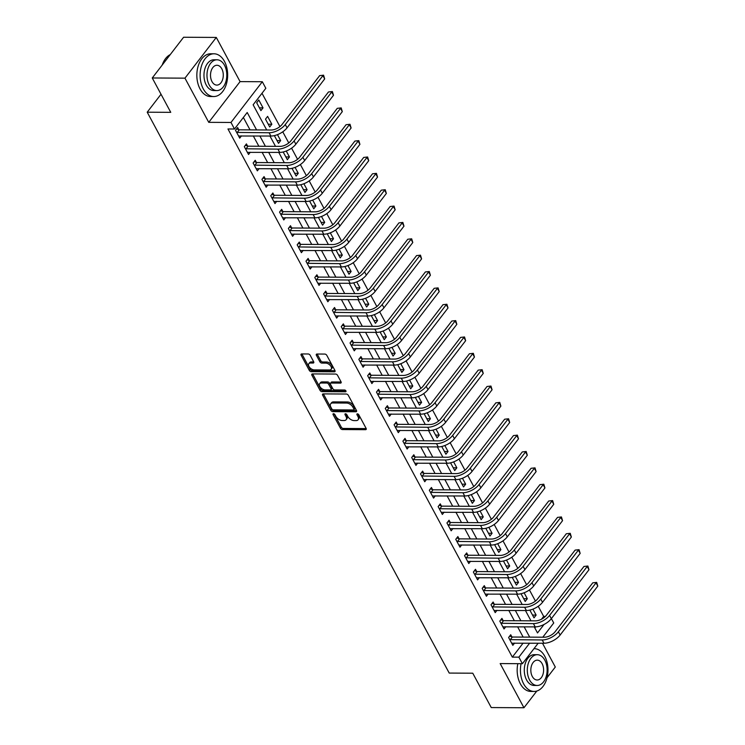 <?xml version="1.0" encoding="UTF-8"?>
<svg xmlns="http://www.w3.org/2000/svg" width="745" height="745" viewBox="0 0 745 745"><rect width="100%" height="100%" fill="white"/><g stroke="black" fill="none" stroke-linecap="round" stroke-linejoin="round"><path stroke-width="1.12" d="M333.518 413.717A1.173 0.689 -142.4 0 0 333.071 413.894A1.173 0.689 -142.4 0 0 333.099 414.611L340.456 428.263A1.676 0.978 -142.4 0 0 342.43 429.548L365.534 429.679A1.676 0.978 -142.4 0 0 366.177 429.418A1.676 0.978 -142.4 0 0 366.13 428.403L358.783 414.751A1.173 0.689 -142.4 0 0 357.395 413.847A1.173 0.689 -142.4 0 0 356.948 414.034A1.173 0.689 -142.4 0 0 356.985 414.742L357.935 416.511A5.373 3.138 -142.4 0 1 358.084 419.761A5.373 3.138 -142.4 0 1 356.036 420.599L354.117 420.59A5.373 3.138 -142.4 0 1 347.794 416.455L346.844 414.686A1.173 0.689 -142.4 0 0 345.457 413.782A1.173 0.689 -142.4 0 0 345.01 413.969A1.173 0.689 -142.4 0 0 345.047 414.676L345.997 416.446A5.373 3.138 -142.4 0 1 346.146 419.696A5.373 3.138 -142.4 0 1 344.097 420.534L342.178 420.515A5.373 3.138 -142.4 0 1 335.855 416.381L334.896 414.62A1.173 0.689 -142.4 0 0 333.518 413.717M310.181 355.272A1.676 0.978 -142.4 0 0 308.197 353.977L301.716 353.94A1.676 0.978 -142.4 0 0 301.082 354.201A1.676 0.978 -142.4 0 0 301.129 355.216L309.287 370.377A1.676 0.978 -142.4 0 0 311.261 371.671L334.375 371.802A1.676 0.978 -142.4 0 0 335.008 371.541A1.676 0.978 -142.4 0 0 334.961 370.526L326.804 355.365A1.676 0.978 -142.4 0 0 324.829 354.071L316.998 354.024A1.676 0.978 -142.4 0 0 316.355 354.294A1.676 0.978 -142.4 0 0 316.401 355.309L319.894 361.791A1.676 0.978 -142.4 0 0 321.868 363.085L325.751 363.104A4.489 2.617 -142.4 0 1 330.268 365.46A4.489 2.617 -142.4 0 1 331.162 369.287A4.489 2.617 -142.4 0 1 329.458 369.986L314.241 369.892A4.489 2.617 -142.4 0 1 309.734 367.546A4.489 2.617 -142.4 0 1 308.83 363.718A4.489 2.617 -142.4 0 1 310.544 363.02L313.077 363.038A1.676 0.978 -142.4 0 0 313.719 362.778A1.676 0.978 -142.4 0 0 313.673 361.763L310.181 355.272M152.259 77.974L183.596 37.25L216.292 37.436L184.956 78.16L152.259 77.974L170.754 112.337L147.212 112.197L449.216 673.07L472.758 673.201L491.253 707.564L523.949 707.75L500.165 663.572L522.403 663.702L518.874 657.155L512.337 657.118L227.961 128.969L234.498 129.006L230.978 122.459L262.315 81.736L265.835 88.282L253.132 104.794L266.701 129.984M184.956 78.16L208.74 122.338L230.978 122.459M323.228 393.9A1.676 0.978 -142.4 0 0 322.594 394.161A1.676 0.978 -142.4 0 0 322.641 395.176L330.799 410.337A1.676 0.978 -142.4 0 0 332.782 411.631L355.887 411.762A1.676 0.978 -142.4 0 0 356.529 411.501A1.676 0.978 -142.4 0 0 356.483 410.486L348.315 395.325A1.676 0.978 -142.4 0 0 346.341 394.031L323.228 393.9M320.043 390.361L311.885 375.201A1.676 0.978 -142.4 0 1 311.838 374.186A1.676 0.978 -142.4 0 1 312.472 373.916L335.585 374.055A1.676 0.978 -142.4 0 1 337.56 375.34L341.052 381.831A1.676 0.978 -142.4 0 1 341.098 382.846A1.676 0.978 -142.4 0 1 340.465 383.107L331.087 383.06A1.676 0.978 -142.4 0 0 330.454 383.321A1.676 0.978 -142.4 0 0 330.501 384.336L332.81 388.639A1.676 0.978 -142.4 0 0 334.794 389.933L344.544 389.989A1.173 0.689 -142.4 0 1 345.727 390.603A1.173 0.689 -142.4 0 1 345.959 391.6A1.173 0.689 -142.4 0 1 345.512 391.786L322.017 391.647A1.676 0.978 -142.4 0 1 320.043 390.361L320.89 389.253L312.732 374.092L311.885 375.201M523.949 707.75L536.819 691.034M547.035 677.754L555.295 667.026L542.481 643.233M512.337 657.118L523.111 643.121M523.148 637.096L517.598 626.778M514.339 620.734L508.788 610.416M505.529 604.372L499.979 594.054M496.719 588.01L491.169 577.692M487.91 571.648L482.36 561.33M479.1 555.286L473.55 544.968M470.291 538.924L464.74 528.605M461.481 522.562L455.931 512.253M452.671 506.2L447.121 495.891M443.862 489.838L438.311 479.529M435.052 473.485L429.502 463.167M426.242 457.123L420.692 446.804M417.433 440.761L411.883 430.442M408.623 424.399L403.073 414.08M399.814 408.037L394.263 397.718M391.004 391.674L385.454 381.356M382.194 375.312L376.644 364.994M373.385 358.95L367.834 348.632M364.575 342.588L359.025 332.27M355.765 326.226L350.215 315.908M346.956 309.864L341.406 299.546M338.146 293.502L332.596 283.184M329.337 277.14L323.786 266.822M320.527 260.778L314.977 250.469M311.717 244.416L306.167 234.107M302.908 228.063L297.357 217.745M294.098 211.701L288.538 201.383M285.288 195.339L279.729 185.021M276.479 178.977L270.919 168.659M267.669 162.615L262.11 152.297M258.86 146.253L253.3 135.935M250.05 129.891L243.373 117.487M511.88 636.873L510.725 634.74L508.611 637.496L512.839 645.347L514.59 643.075M503.071 620.511L501.916 618.378L499.802 621.134L504.03 628.985L505.781 626.713M494.261 604.158L493.106 602.016L490.992 604.772L495.22 612.623L496.971 610.351M485.451 587.796L484.297 585.654L482.183 588.41L486.411 596.261L488.161 593.989M476.642 571.434L475.487 569.292L473.373 572.048L477.601 579.899L479.352 577.626M467.832 555.072L466.677 552.93L464.563 555.686L468.791 563.537L470.542 561.264M459.022 538.71L457.868 536.568L455.754 539.324L459.982 547.175L461.732 544.902M450.213 522.347L449.058 520.215L446.944 522.962L451.172 530.812L452.923 528.54M441.394 505.985L440.248 503.853L438.135 506.6L442.362 514.45L444.113 512.178M432.584 489.623L431.439 487.491L429.325 490.238L433.553 498.088L435.303 495.816M423.775 473.261L422.629 471.129L420.515 473.876L424.743 481.736L426.494 479.454M414.965 456.899L413.82 454.767L411.706 457.514L415.933 465.374L417.684 463.092M406.155 440.537L405.01 438.405L402.896 441.152L407.124 449.012L408.875 446.739M397.346 424.175L396.2 422.043L394.086 424.79L398.314 432.649L400.065 430.377M388.536 407.813L387.391 405.68L385.277 408.428L389.505 416.287L391.255 414.015M379.726 391.451L378.581 389.318L376.467 392.075L380.695 399.925L382.446 397.653M370.917 375.089L369.771 372.956L367.658 375.713L371.885 383.563L373.636 381.291M362.107 358.727L360.962 356.594L358.848 359.351L363.076 367.201L364.827 364.929M353.298 342.374L352.152 340.232L350.038 342.989L354.266 350.839L356.008 348.567M344.488 326.012L343.343 323.87L341.229 326.627L345.457 334.477L347.198 332.205M335.678 309.65L334.533 307.508L332.419 310.265L336.647 318.115L338.388 315.843M326.869 293.288L325.723 291.146L323.609 293.903L327.837 301.753L329.579 299.481M318.059 276.926L316.914 274.793L314.79 277.54L319.028 285.391L320.769 283.119M309.25 260.564L308.104 258.431L305.981 261.178L310.218 269.029L311.959 266.757M300.44 244.202L299.294 242.069L297.171 244.816L301.408 252.667L303.15 250.394M291.63 227.84L290.485 225.707L288.362 228.454L292.599 236.314L294.34 234.032M282.821 211.478L281.675 209.345L279.552 212.092L283.789 219.952L285.531 217.67M274.011 195.116L272.866 192.983L270.742 195.73L274.979 203.59L276.721 201.308M265.201 178.753L264.056 176.621L261.933 179.368L266.17 187.228L267.911 184.956M256.392 162.391L255.246 160.259L253.123 163.006L257.351 170.866L259.102 168.594M247.582 146.029L246.437 143.897L244.313 146.653L248.541 154.504L250.292 152.231M238.772 129.667L237.627 127.535L235.504 130.291L239.732 138.142L241.482 135.869M541.513 619.207L543.673 616.394L538.235 606.29M535.432 601.085L529.425 589.928M526.622 584.723L520.615 573.566M517.812 568.361L511.806 557.204M509.003 551.998L502.996 540.851M500.193 535.636L494.186 524.489M491.383 519.274L485.377 508.127M482.574 502.912L476.567 491.765M473.764 486.55L467.758 475.403M464.954 470.188L458.948 459.041M456.145 453.826L450.138 442.679M447.335 437.464L441.329 426.317M438.526 421.102L432.519 409.955M429.716 404.74L423.709 393.593M420.906 388.378L414.9 377.231M412.097 372.016L406.09 360.869M403.287 355.654L397.281 344.507M394.478 339.301L388.471 328.145M385.668 322.939L379.661 311.783M376.858 306.577L370.852 295.42M368.049 290.215L362.042 279.068M359.239 273.853L353.232 262.706M350.429 257.491L344.423 246.344M341.62 241.129L335.613 229.982M332.81 224.767L326.804 213.619M324.001 208.404L317.994 197.257M315.191 192.042L309.184 180.895M306.381 175.68L300.375 164.533M297.572 159.318L291.565 148.171M288.762 142.956L282.755 131.809M279.952 126.594L261.998 93.265M534.808 627.923L535.618 626.871M529.844 610.099L534.016 617.829L536.13 615.081L532.926 609.14M521.034 593.737L525.206 601.466L527.32 598.719L524.117 592.778M512.225 577.375L516.397 585.104L518.511 582.357L515.307 576.416M503.415 561.013L507.587 568.742L509.701 565.995L506.498 560.054M494.606 544.651L498.778 552.38L500.891 549.633L497.688 543.692M485.796 528.289L489.968 536.018L492.082 533.271L488.878 527.33M476.986 511.927L481.158 519.656L483.272 516.909L480.069 510.968M468.177 495.565L472.349 503.303L474.463 500.547L471.259 494.606M459.367 479.203L463.539 486.941L465.653 484.185L462.449 478.243M450.557 462.841L454.72 470.579L456.843 467.823L453.64 461.881M441.748 446.478L445.91 454.217L448.034 451.461L444.83 445.519M432.938 430.116L437.101 437.855L439.224 435.099L436.021 429.157M424.129 413.754L428.291 421.493L430.414 418.737L427.211 412.795M415.319 397.402L419.482 405.131L421.605 402.375L418.401 396.433M406.509 381.04L410.672 388.769L412.795 386.022L409.592 380.071M397.7 364.678L401.862 372.407L403.986 369.66L400.782 363.718M388.89 348.315L393.053 356.045L395.176 353.298L391.972 347.356M380.08 331.953L384.243 339.683L386.366 336.936L383.163 330.994M371.271 315.591L375.433 323.321L377.557 320.574L374.353 314.632M362.461 299.229L366.624 306.959L368.747 304.211L365.544 298.27M353.651 282.867L357.814 290.597L359.937 287.849L356.734 281.908M344.842 266.505L349.005 274.235L351.128 271.487L347.924 265.546M336.032 250.143L340.195 257.882L342.318 255.125L339.115 249.184M327.223 233.781L331.385 241.52L333.509 238.763L330.305 232.822M318.413 217.419L322.576 225.158L324.699 222.401L321.495 216.46M309.603 201.057L313.766 208.796L315.889 206.039L312.686 200.098M300.794 184.695L304.956 192.433L307.08 189.677L303.876 183.736M291.984 168.333L296.147 176.071L298.27 173.315L295.067 167.374M283.174 151.98L287.337 159.709L289.46 156.953L286.257 151.012M274.365 135.618L278.528 143.347L280.651 140.591L277.447 134.649M271.841 124.238L267.613 116.378L265.49 119.135L269.718 126.985L271.841 124.238L268.228 124.21M263.032 107.876L258.804 100.016L256.68 102.773L260.908 110.623L263.032 107.876L259.418 107.848M161.022 94.252L147.212 112.197M208.74 122.338L240.076 81.615L216.292 37.436M240.076 81.615L262.315 81.736M543.673 616.394L545.405 616.404M551.384 618.601L553.74 622.978L542.788 637.208M256.587 129.928L247.2 112.495L234.498 129.006M529.695 637.133L524.135 626.815M520.885 620.771L515.326 610.453M512.076 604.409L506.516 594.091M503.266 588.047L497.707 577.729M494.457 571.685L488.897 561.367M485.647 555.323L480.087 545.005M476.837 538.961L471.278 528.643M468.028 522.599L462.468 512.29M459.209 506.237L453.658 495.928M450.399 489.875L444.849 479.566M441.589 473.522L436.039 463.204M432.78 457.16L427.23 446.842M423.97 440.798L418.42 430.48M415.161 424.436L409.61 414.118M406.351 408.074L400.801 397.756M397.541 391.712L391.991 381.393M388.732 375.35L383.181 365.031M379.922 358.988L374.372 348.669M371.112 342.626L365.562 332.307M362.303 326.263L356.753 315.945M353.493 309.901L347.943 299.583M344.684 293.539L339.133 283.221M335.874 277.177L330.324 266.859M327.064 260.815L321.514 250.506M318.255 244.453L312.704 234.144M309.445 228.1L303.895 217.782M300.635 211.738L295.085 201.42M291.826 195.376L286.276 185.058M283.016 179.014L277.466 168.696M274.207 162.652L268.656 152.334M265.397 146.29L259.847 135.972M518.874 657.155L529.648 643.159M538.169 643.205L522.403 663.702M534.249 626.871L537.508 632.943L544.036 624.459M269.951 136.028L275.51 146.346M278.76 152.39L284.32 162.708M287.57 168.752L293.13 179.07M296.38 185.114L301.939 195.432M305.189 201.476L310.749 211.794M313.999 217.838L319.558 228.156M322.808 234.2L328.368 244.518M331.618 250.562L337.178 260.88M340.428 266.924L345.987 277.242M349.237 283.286L354.797 293.595M358.047 299.648L363.607 309.957M366.857 316.001L372.416 326.319M375.666 332.363L381.226 342.681M384.476 348.725L390.035 359.043M393.286 365.087L398.845 375.406M402.095 381.449L407.655 391.768M410.905 397.811L416.464 408.13M419.714 414.173L425.274 424.492M428.524 430.536L434.084 440.854M437.334 446.898L442.893 457.216M446.143 463.26L451.703 473.578M454.953 479.622L460.512 489.94M463.762 495.984L469.322 506.302M472.572 512.346L478.132 522.664M481.382 528.708L486.941 539.017M490.191 545.07L495.751 555.379M499.001 561.423L504.561 571.741M507.811 577.785L513.37 588.103M516.63 594.147L522.18 604.465M525.439 610.509L530.989 620.827M536.13 615.081L532.517 615.053M527.32 598.719L523.707 598.691M518.511 582.357L514.897 582.339M509.701 565.995L506.088 565.976M500.891 549.633L497.278 549.614M492.082 533.271L488.469 533.252M483.272 516.909L479.659 516.89M474.463 500.547L470.849 500.528M465.653 484.185L462.04 484.166M456.843 467.823L453.23 467.804M448.034 451.461L444.42 451.442M439.224 435.099L435.611 435.08M430.414 418.737L426.801 418.718M421.605 402.375L417.992 402.356M412.795 386.022L409.182 385.994M403.986 369.66L400.372 369.632M395.176 353.298L391.563 353.27M386.366 336.936L382.753 336.917M377.557 320.574L373.943 320.555M368.747 304.211L365.134 304.193M359.937 287.849L356.324 287.831M351.128 271.487L347.515 271.469M342.318 255.125L338.705 255.107M333.509 238.763L329.895 238.745M324.699 222.401L321.086 222.383M315.889 206.039L312.276 206.02M307.08 189.677L303.466 189.658M298.27 173.315L294.657 173.296M289.46 156.953L285.847 156.934M280.651 140.591L277.038 140.572M346.146 419.696L346.993 418.597A5.373 3.138 -142.4 0 0 346.844 415.347L345.997 416.446M346.099 413.969L346.844 415.347M358.084 419.761L358.932 418.662A5.373 3.138 -142.4 0 0 358.783 415.412L357.935 416.511M358.038 414.034L358.783 415.412M334.16 413.903L341.303 427.155A1.676 0.978 -142.4 0 0 343.277 428.45L366.214 428.58M323.404 393.9A1.676 0.978 -142.4 0 0 323.488 394.077L331.646 409.238A1.676 0.978 -142.4 0 0 333.63 410.532L356.566 410.663M331.842 408.93A1.173 0.689 -142.4 0 0 333.22 409.834L353.503 409.955A1.173 0.689 -142.4 0 0 353.95 409.769A1.173 0.689 -142.4 0 0 353.922 409.061L352.916 407.198A5.373 3.138 -142.4 0 0 346.593 403.064L332.726 402.98A5.373 3.138 -142.4 0 0 330.687 403.818A5.373 3.138 -142.4 0 0 330.836 407.068L331.842 408.93M354.35 408.856A1.173 0.689 -142.4 0 0 354.797 408.67A1.173 0.689 -142.4 0 0 354.769 407.962L353.922 409.061M330.687 403.818L331.534 402.719A5.373 3.138 -142.4 0 1 333.574 401.881L347.44 401.965A5.373 3.138 -142.4 0 1 353.763 406.099L354.769 407.962M341.135 382.008L331.935 381.952A1.676 0.978 -142.4 0 0 331.301 382.213L330.454 383.321M345.792 390.678L322.864 390.548L322.017 391.647M321.365 383.005A4.489 2.617 -142.4 0 0 319.652 383.703A4.489 2.617 -142.4 0 0 320.555 387.521A4.489 2.617 -142.4 0 0 325.062 389.877L330.426 389.905A1.676 0.978 -142.4 0 0 331.059 389.644A1.676 0.978 -142.4 0 0 331.013 388.629L328.703 384.327A1.676 0.978 -142.4 0 0 326.72 383.032L321.365 383.005L322.213 381.896A4.489 2.617 -142.4 0 0 320.499 382.595L319.652 383.703M331.059 389.644L331.907 388.545A1.676 0.978 -142.4 0 0 331.86 387.53L331.013 388.629M322.213 381.896L327.567 381.934A1.676 0.978 -142.4 0 1 329.551 383.219L331.86 387.53M320.89 389.253A1.676 0.978 -142.4 0 0 322.864 390.548M308.83 363.718L309.678 362.619A4.489 2.617 -142.4 0 1 311.391 361.921L313.757 361.93M331.162 369.287L332.009 368.179A4.489 2.617 -142.4 0 0 331.106 364.361A4.489 2.617 -142.4 0 0 326.599 362.005L325.751 363.104M317.165 354.033A1.676 0.978 -142.4 0 0 317.249 354.201L320.741 360.692A1.676 0.978 -142.4 0 0 322.715 361.986L326.599 362.005M301.893 353.94A1.676 0.978 -142.4 0 0 301.976 354.117L310.134 369.278A1.676 0.978 -142.4 0 0 312.108 370.572L335.045 370.703M511.685 643.214L543.98 643.242L542.211 639.964L509.757 639.629M509.654 636.128L512.346 637.031L544.334 637.217A8.549 4.228 -28.3 0 0 555.109 631.751L592.75 582.823L596.671 582.385L597.788 586.119L560.138 635.038A12.823 6.342 151.7 0 1 543.98 643.242M597.788 586.119L596.028 582.841L558.378 631.769A12.823 6.342 151.7 0 1 542.211 639.964M596.671 582.385L592.75 582.823M512.346 637.031L510.223 639.787M502.875 626.852L535.171 626.88L533.401 623.602L500.947 623.267M500.845 619.765L503.536 620.669L535.525 620.855A8.549 4.228 -28.3 0 0 546.299 615.389L583.94 566.461L587.861 566.023L588.978 569.757L551.328 618.676A12.823 6.342 151.7 0 1 535.171 626.88M588.978 569.757L587.218 566.479L549.568 615.407A12.823 6.342 151.7 0 1 533.401 623.602M587.861 566.023L583.94 566.461M503.536 620.669L501.413 623.425M494.065 610.49L526.361 610.518L524.592 607.24L492.138 606.905M492.035 603.403L494.727 604.307L526.715 604.493A8.549 4.228 -28.3 0 0 537.49 599.027L575.131 550.099L579.051 549.67L580.169 553.395L542.518 602.314A12.823 6.342 151.7 0 1 526.361 610.518M580.169 553.395L578.409 550.117L540.758 599.045A12.823 6.342 151.7 0 1 524.592 607.24M579.051 549.67L575.131 550.099M494.727 604.307L492.603 607.063M485.256 594.128L517.542 594.156L515.782 590.887L483.328 590.543M483.226 587.041L485.917 587.945L517.905 588.131A8.549 4.228 -28.3 0 0 528.68 582.664L566.321 533.737L570.242 533.308L571.359 537.033L533.709 585.952A12.823 6.342 151.7 0 1 517.542 594.156M571.359 537.033L569.599 533.755L531.949 582.683A12.823 6.342 151.7 0 1 515.782 590.887M570.242 533.308L566.321 533.737M485.917 587.945L483.794 590.701M476.446 577.766L508.733 577.794L506.972 574.525L474.518 574.181M474.416 570.679L477.107 571.592L509.096 571.769A8.549 4.228 -28.3 0 0 519.87 566.302L557.511 517.384L561.432 516.946L562.55 520.671L524.899 569.599A12.823 6.342 151.7 0 1 508.733 577.794M562.55 520.671L560.789 517.403L523.139 566.321A12.823 6.342 151.7 0 1 506.972 574.525M561.432 516.946L557.511 517.384M477.107 571.592L474.984 574.339M521.081 663.693A21.382 13.773 90.3 0 0 523.623 683.826A21.382 13.773 90.3 0 0 534.091 691.444A21.382 13.773 90.3 0 0 546.653 679.123A21.382 13.773 90.3 0 0 544.8 656.308A21.382 13.773 90.3 0 0 534.333 648.69A21.382 13.773 90.3 0 0 533.951 648.699L534.333 648.69M517.812 663.674A21.382 13.773 90.3 0 0 520.355 683.808A21.382 13.773 90.3 0 0 530.812 691.425L534.091 691.444M537.126 685.475L534.118 685.456A15.394 9.918 -89.7 0 1 526.585 679.971A15.394 9.918 -89.7 0 1 525.244 663.544A15.394 9.918 -89.7 0 1 534.295 654.678L537.303 654.697A15.394 9.918 90.3 0 0 528.261 663.562A15.394 9.918 90.3 0 0 529.593 679.989A15.394 9.918 90.3 0 0 537.126 685.475A15.394 9.918 90.3 0 0 546.178 676.609A15.394 9.918 90.3 0 0 544.837 660.182A15.394 9.918 90.3 0 0 537.303 654.697M542.127 663.702A9.918 6.388 90.3 0 0 537.275 660.163A9.918 6.388 90.3 0 0 531.446 665.881A9.918 6.388 90.3 0 0 532.303 676.469A9.918 6.388 90.3 0 0 537.164 679.999A9.918 6.388 90.3 0 0 542.993 674.29A9.918 6.388 90.3 0 0 542.127 663.702M203.301 88.925A21.382 13.773 90.3 0 0 213.768 96.543A21.382 13.773 90.3 0 0 226.331 84.222A21.382 13.773 90.3 0 0 224.478 61.407A21.382 13.773 90.3 0 0 214.011 53.789A21.382 13.773 90.3 0 0 201.439 66.1A21.382 13.773 90.3 0 0 203.301 88.925M214.011 53.789L210.742 53.77A21.382 13.773 90.3 0 0 198.17 66.081A21.382 13.773 90.3 0 0 200.033 88.906A21.382 13.773 90.3 0 0 210.49 96.524L213.768 96.543M216.804 90.573L213.796 90.555A15.394 9.918 -89.7 0 1 206.263 85.07A15.394 9.918 -89.7 0 1 204.922 68.642A15.394 9.918 -89.7 0 1 213.973 59.777L216.981 59.786A15.394 9.918 90.3 0 0 207.93 68.661A15.394 9.918 90.3 0 0 209.27 85.088A15.394 9.918 90.3 0 0 216.804 90.573A15.394 9.918 90.3 0 0 225.856 81.708A15.394 9.918 90.3 0 0 224.515 65.271A15.394 9.918 90.3 0 0 216.981 59.786M221.805 68.801A9.918 6.388 90.3 0 0 216.953 65.262A9.918 6.388 90.3 0 0 211.124 70.98A9.918 6.388 90.3 0 0 211.98 81.568A9.918 6.388 90.3 0 0 216.842 85.098A9.918 6.388 90.3 0 0 222.671 79.389A9.918 6.388 90.3 0 0 221.805 68.801M170.26 54.581A21.382 13.773 90.3 0 0 162.848 63.353A21.382 13.773 90.3 0 0 162.214 65.038M162.177 65.076A20.86 13.438 -89.7 0 1 162.736 63.632A20.86 13.438 -89.7 0 1 162.792 63.493M467.637 561.404L499.923 561.432L498.163 558.163L465.709 557.819M465.606 554.327L468.298 555.23L500.286 555.407A8.549 4.228 -28.3 0 0 511.061 549.94L548.702 501.022L552.622 500.584L553.74 504.309L516.089 553.237A12.823 6.342 151.7 0 1 499.923 561.432M553.74 504.309L551.98 501.04L514.329 549.959A12.823 6.342 151.7 0 1 498.163 558.163M552.622 500.584L548.702 501.022M468.298 555.23L466.174 557.977M458.827 545.042L491.113 545.07L489.353 541.801L456.899 541.457M456.797 537.964L459.488 538.868L491.476 539.045A8.549 4.228 -28.3 0 0 502.251 533.578L539.892 484.66L543.813 484.222L544.93 487.947L507.28 536.875A12.823 6.342 151.7 0 1 491.113 545.07M544.93 487.947L543.17 484.678L505.52 533.597A12.823 6.342 151.7 0 1 489.353 541.801M543.813 484.222L539.892 484.66M459.488 538.868L457.365 541.615M450.017 528.68L482.304 528.708L480.544 525.439L448.09 525.095M447.987 521.602L450.678 522.506L482.667 522.683A8.549 4.228 -28.3 0 0 493.441 517.216L531.083 468.298L535.003 467.86L536.121 471.585L498.47 520.513A12.823 6.342 151.7 0 1 482.304 528.708M536.121 471.585L534.361 468.316L496.71 517.235A12.823 6.342 151.7 0 1 480.544 525.439M535.003 467.86L531.083 468.298M450.678 522.506L448.555 525.253M441.208 512.318L473.494 512.346L471.734 509.077L439.28 508.733M439.178 505.24L441.869 506.144L473.857 506.321A8.549 4.228 -28.3 0 0 484.632 500.854L522.273 451.936L526.193 451.498L527.311 455.223L489.661 504.151A12.823 6.342 151.7 0 1 473.494 512.346M527.311 455.223L525.542 451.954L487.9 500.873A12.823 6.342 151.7 0 1 471.734 509.077M526.193 451.498L522.273 451.936M441.869 506.144L439.746 508.891M432.398 495.956L464.684 495.984L462.924 492.715L430.47 492.371M430.368 488.878L433.059 489.782L465.048 489.959A8.549 4.228 -28.3 0 0 475.822 484.492L513.463 435.574L517.384 435.136L518.501 438.861L480.851 487.789A12.823 6.342 151.7 0 1 464.684 495.984M518.501 438.861L516.732 435.592L479.091 484.511A12.823 6.342 151.7 0 1 462.924 492.715M517.384 435.136L513.463 435.574M433.059 489.782L430.936 492.529M423.588 479.594L455.875 479.622L454.115 476.353L421.661 476.018M421.558 472.516L424.25 473.42L456.238 473.606A8.549 4.228 -28.3 0 0 467.013 468.139L504.654 419.212L508.574 418.774L509.692 422.499L472.041 471.427A12.823 6.342 151.7 0 1 455.875 479.622M509.692 422.499L507.922 419.23L470.281 468.158A12.823 6.342 151.7 0 1 454.115 476.353M508.574 418.774L504.654 419.212M424.25 473.42L422.126 476.167M414.779 463.232L447.065 463.26L445.305 459.991L412.851 459.656M412.749 456.154L415.44 457.058L447.428 457.244A8.549 4.228 -28.3 0 0 458.203 451.777L495.844 402.849L499.765 402.412L500.882 406.137L463.232 455.065A12.823 6.342 151.7 0 1 447.065 463.26M500.882 406.137L499.113 402.868L461.472 451.796A12.823 6.342 151.7 0 1 445.305 459.991M499.765 402.412L495.844 402.849M415.44 457.058L413.317 459.805M405.969 446.87L438.256 446.907L436.496 443.629L404.041 443.294M403.939 439.792L406.63 440.695L438.619 440.882A8.549 4.228 -28.3 0 0 449.393 435.415L487.034 386.487L490.955 386.05L492.072 389.775L454.422 438.703A12.823 6.342 151.7 0 1 438.256 446.907M492.072 389.775L490.303 386.506L452.662 435.434A12.823 6.342 151.7 0 1 436.496 443.629M490.955 386.05L487.034 386.487M406.63 440.695L404.507 443.452M397.16 430.508L429.446 430.545L427.686 427.267L395.232 426.932M395.129 423.43L397.821 424.333L429.809 424.52A8.549 4.228 -28.3 0 0 440.584 419.053L478.225 370.125L482.145 369.688L483.263 373.413L445.612 422.341A12.823 6.342 151.7 0 1 429.446 430.545M483.263 373.413L481.493 370.144L443.852 419.072A12.823 6.342 151.7 0 1 427.686 427.267M482.145 369.688L478.225 370.125M397.821 424.333L395.697 427.09M388.35 414.155L420.636 414.183L418.876 410.905L386.422 410.57M386.32 407.068L389.011 407.971L421 408.158A8.549 4.228 -28.3 0 0 431.774 402.691L469.415 353.763L473.336 353.326L474.453 357.06L436.803 405.978A12.823 6.342 151.7 0 1 420.636 414.183M474.453 357.06L472.684 353.782L435.043 402.71A12.823 6.342 151.7 0 1 418.876 410.905M473.336 353.326L469.415 353.763M389.011 407.971L386.888 410.728M379.54 397.793L411.827 397.821L410.067 394.543L377.613 394.207M377.51 390.706L380.201 391.609L412.19 391.796A8.549 4.228 -28.3 0 0 422.964 386.329L460.606 337.401L464.526 336.964L465.644 340.698L427.993 389.616A12.823 6.342 151.7 0 1 411.827 397.821M465.644 340.698L463.874 337.42L426.233 386.348A12.823 6.342 151.7 0 1 410.067 394.543M464.526 336.964L460.606 337.401M380.201 391.609L378.078 394.366M370.731 381.431L403.017 381.459L401.257 378.181L368.803 377.845M368.701 374.344L371.392 375.247L403.38 375.433A8.549 4.228 -28.3 0 0 414.155 369.967L451.796 321.039L455.716 320.601L456.834 324.336L419.184 373.254A12.823 6.342 151.7 0 1 403.017 381.459M456.834 324.336L455.065 321.058L417.424 369.986A12.823 6.342 151.7 0 1 401.257 378.181M455.716 320.601L451.796 321.039M371.392 375.247L369.269 378.004M361.921 365.069L394.207 365.097L392.447 361.819L359.993 361.483M359.891 357.982L362.582 358.885L394.571 359.071A8.549 4.228 -28.3 0 0 405.345 353.605L442.986 304.677L446.907 304.249L448.024 307.974L410.374 356.892A12.823 6.342 151.7 0 1 394.207 365.097M448.024 307.974L446.255 304.696L408.614 353.624A12.823 6.342 151.7 0 1 392.447 361.819M446.907 304.249L442.986 304.677M362.582 358.885L360.459 361.642M353.111 348.707L385.398 348.735L383.638 345.466L351.184 345.121M351.081 341.62L353.773 342.523L385.752 342.709A8.549 4.228 -28.3 0 0 396.526 337.243L434.177 288.315L438.097 287.887L439.215 291.612L401.564 340.53A12.823 6.342 151.7 0 1 385.398 348.735M439.215 291.612L437.445 288.334L399.804 337.262A12.823 6.342 151.7 0 1 383.638 345.466M438.097 287.887L434.177 288.315M353.773 342.523L351.649 345.28M344.302 332.344L376.588 332.372L374.828 329.104L342.374 328.759M342.272 325.258L344.963 326.17L376.942 326.347A8.549 4.228 -28.3 0 0 387.717 320.881L425.367 271.953L429.288 271.525L430.405 275.25L392.755 324.177A12.823 6.342 151.7 0 1 376.588 332.372M430.405 275.25L428.636 271.972L390.995 320.899A12.823 6.342 151.7 0 1 374.828 329.104M429.288 271.525L425.367 271.953M344.963 326.17L342.84 328.918M335.492 315.982L367.779 316.01L366.019 312.742L333.564 312.397M333.462 308.896L336.153 309.808L368.132 309.985A8.549 4.228 -28.3 0 0 378.907 304.519L416.557 255.6L420.478 255.162L421.596 258.887L383.945 307.815A12.823 6.342 151.7 0 1 367.779 316.01M421.596 258.887L419.826 255.619L382.185 304.537A12.823 6.342 151.7 0 1 366.019 312.742M420.478 255.162L416.557 255.6M336.153 309.808L334.03 312.555M326.683 299.62L358.969 299.648L357.209 296.38L324.755 296.035M324.652 292.543L327.344 293.446L359.323 293.623A8.549 4.228 -28.3 0 0 370.097 288.157L407.748 239.238L411.668 238.8L412.786 242.525L375.135 291.453A12.823 6.342 151.7 0 1 358.969 299.648M412.786 242.525L411.017 239.257L373.375 288.175A12.823 6.342 151.7 0 1 357.209 296.38M411.668 238.8L407.748 239.238M327.344 293.446L325.22 296.193M317.873 283.258L350.159 283.286L348.399 280.018L315.945 279.673M315.843 276.181L318.534 277.084L350.513 277.261A8.549 4.228 -28.3 0 0 361.288 271.795L398.938 222.876L402.859 222.438L403.976 226.163L366.326 275.091A12.823 6.342 151.7 0 1 350.159 283.286M403.976 226.163L402.207 222.895L364.566 271.813A12.823 6.342 151.7 0 1 348.399 280.018M402.859 222.438L398.938 222.876M318.534 277.084L316.411 279.831M309.063 266.896L341.35 266.924L339.59 263.656L307.136 263.311M307.033 259.819L309.724 260.722L341.704 260.899A8.549 4.228 -28.3 0 0 352.478 255.433L390.129 206.514L394.049 206.076L395.167 209.801L357.516 258.729A12.823 6.342 151.7 0 1 341.35 266.924M395.167 209.801L393.397 206.533L355.756 255.451A12.823 6.342 151.7 0 1 339.59 263.656M394.049 206.076L390.129 206.514M309.724 260.722L307.601 263.469M300.254 250.534L332.54 250.562L330.78 247.293L298.326 246.949M298.224 243.457L300.915 244.36L332.894 244.537A8.549 4.228 -28.3 0 0 343.669 239.071L381.319 190.152L385.24 189.714L386.348 193.439L348.707 242.367A12.823 6.342 151.7 0 1 332.54 250.562M386.348 193.439L384.588 190.171L346.947 239.089A12.823 6.342 151.7 0 1 330.78 247.293M385.24 189.714L381.319 190.152M300.915 244.36L298.792 247.107M291.444 234.172L323.73 234.2L321.97 230.931L289.516 230.587M289.414 227.095L292.105 227.998L324.084 228.175A8.549 4.228 -28.3 0 0 334.859 222.718L372.509 173.79L376.43 173.352L377.538 177.077L339.897 226.005A12.823 6.342 151.7 0 1 323.73 234.2M377.538 177.077L375.778 173.808L338.137 222.736A12.823 6.342 151.7 0 1 321.97 230.931M376.43 173.352L372.509 173.79M292.105 227.998L289.982 230.745M282.634 217.81L314.921 217.838L313.161 214.569L280.707 214.234M280.604 210.733L283.296 211.636L315.275 211.822A8.549 4.228 -28.3 0 0 326.049 206.356L363.7 157.428L367.62 156.99L368.728 160.715L331.087 209.643A12.823 6.342 151.7 0 1 314.921 217.838M368.728 160.715L366.968 157.446L329.327 206.374A12.823 6.342 151.7 0 1 313.161 214.569M367.62 156.99L363.7 157.428M283.296 211.636L281.172 214.383M273.825 201.448L306.111 201.476L304.351 198.207L271.897 197.872M271.795 194.37L274.486 195.274L306.465 195.46A8.549 4.228 -28.3 0 0 317.24 189.994L354.89 141.066L358.811 140.628L359.919 144.353L322.278 193.281A12.823 6.342 151.7 0 1 306.111 201.476M359.919 144.353L358.159 141.084L320.518 190.012A12.823 6.342 151.7 0 1 304.351 198.207M358.811 140.628L354.89 141.066M274.486 195.274L272.363 198.03M265.015 185.086L297.302 185.123L295.542 181.845L263.087 181.51M262.985 178.008L265.676 178.912L297.655 179.098A8.549 4.228 -28.3 0 0 308.43 173.632L346.08 124.704L350.001 124.266L351.109 127.991L313.468 176.919A12.823 6.342 151.7 0 1 297.302 185.123M351.109 127.991L349.349 124.722L311.699 173.65A12.823 6.342 151.7 0 1 295.542 181.845M350.001 124.266L346.08 124.704M265.676 178.912L263.553 181.668M256.206 168.724L288.492 168.761L286.732 165.483L254.278 165.148M254.175 161.646L256.857 162.55L288.846 162.736A8.549 4.228 -28.3 0 0 299.62 157.269L337.271 108.342L341.191 107.904L342.3 111.638L304.658 160.557A12.823 6.342 151.7 0 1 288.492 168.761M342.3 111.638L340.54 108.36L302.889 157.288A12.823 6.342 151.7 0 1 286.732 165.483M341.191 107.904L337.271 108.342M256.857 162.55L254.743 165.306M247.396 152.371L279.682 152.399L277.922 149.121L245.468 148.786M245.366 145.284L248.048 146.188L280.036 146.374A8.549 4.228 -28.3 0 0 290.811 140.907L328.461 91.98L332.382 91.542L333.49 95.276L295.849 144.195A12.823 6.342 151.7 0 1 279.682 152.399M333.49 95.276L331.73 91.998L294.079 140.926A12.823 6.342 151.7 0 1 277.922 149.121M332.382 91.542L328.461 91.98M248.048 146.188L245.934 148.944M238.586 136.009L270.873 136.037L269.113 132.759L236.659 132.424M236.556 128.922L239.238 129.826L271.227 130.012A8.549 4.228 -28.3 0 0 282.001 124.545L319.652 75.618L323.572 75.18L324.68 78.914L287.039 127.833A12.823 6.342 151.7 0 1 270.873 136.037M324.68 78.914L322.92 75.636L285.27 124.564A12.823 6.342 151.7 0 1 269.113 132.759M323.572 75.18L319.652 75.618M239.238 129.826L237.124 132.582M333.769 413.745L333.099 414.611M357.647 413.885L356.985 414.742M345.708 413.81L345.047 414.676M366.27 428.738L365.534 429.679M343.277 428.45L342.43 429.548M341.303 427.155L340.456 428.263M356.613 410.812L355.887 411.762M333.63 410.532L332.782 411.631M331.646 409.238L330.799 410.337M323.488 394.077L322.641 395.176M353.763 406.099L352.916 407.198M347.44 401.965L346.593 403.064M333.574 401.881L332.726 402.98M341.191 382.166L340.465 383.107M331.935 381.952L331.087 383.06M346.025 391.125L345.512 391.786M329.551 383.219L328.703 384.327M327.567 381.934L326.72 383.032M313.803 362.089L313.077 363.038M311.391 361.921L310.544 363.02M322.715 361.986L321.868 363.085M320.741 360.692L319.894 361.791M317.249 354.201L316.401 355.309M335.101 370.861L334.375 371.802M312.108 370.572L311.261 371.671M310.134 369.278L309.287 370.377M301.976 354.117L301.129 355.216M560.138 635.038L558.378 631.769M551.328 618.676L549.568 615.407M542.518 602.314L540.758 599.045M533.709 585.952L531.949 582.683M524.899 569.599L523.139 566.321M516.089 553.237L514.329 549.959M507.28 536.875L505.52 533.597M498.47 520.513L496.71 517.235M489.661 504.151L487.9 500.873M480.851 487.789L479.091 484.511M472.041 471.427L470.281 468.158M463.232 455.065L461.472 451.796M454.422 438.703L452.662 435.434M445.612 422.341L443.852 419.072M436.803 405.978L435.043 402.71M427.993 389.616L426.233 386.348M419.184 373.254L417.424 369.986M410.374 356.892L408.614 353.624M401.564 340.53L399.804 337.262M392.755 324.177L390.995 320.899M383.945 307.815L382.185 304.537M375.135 291.453L373.375 288.175M366.326 275.091L364.566 271.813M357.516 258.729L355.756 255.451M348.707 242.367L346.947 239.089M339.897 226.005L338.137 222.736M331.087 209.643L329.327 206.374M322.278 193.281L320.518 190.012M313.468 176.919L311.699 173.65M304.658 160.557L302.889 157.288M295.849 144.195L294.079 140.926M287.039 127.833L285.27 124.564M354.797 408.67L353.95 409.769"/></g></svg>
